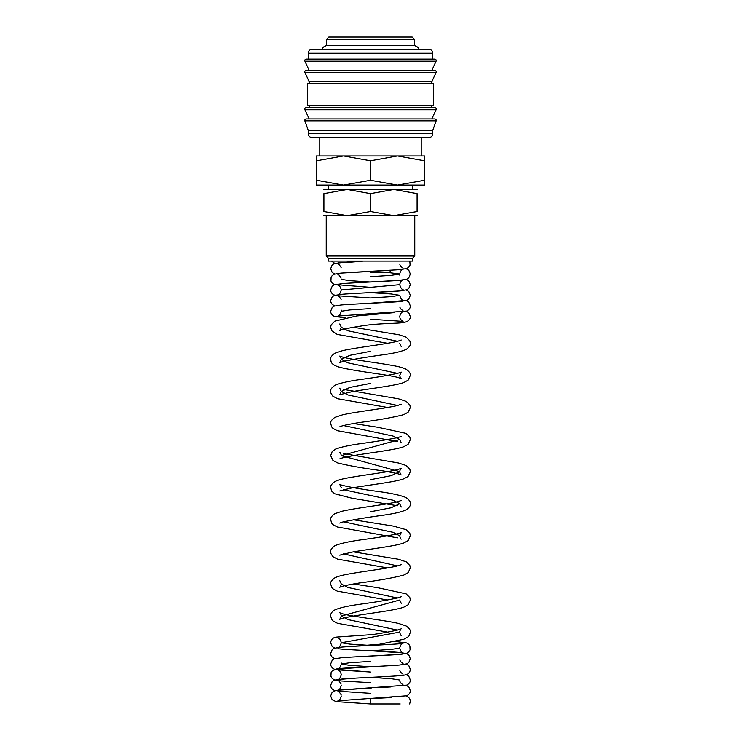 <?xml version="1.0" encoding="UTF-8"?>
<svg xmlns="http://www.w3.org/2000/svg" width="741" height="741" viewBox="0 0 741 741"><rect width="100%" height="100%" fill="white"/><g stroke="black" fill="none" stroke-linecap="round" stroke-linejoin="round"><path stroke-width="1.11" d="M370.5 703.95L400.159 703.95L370.5 703.95L370.241 698.643L391.202 697.54M304.792 120.413A1.473 1.473 0 0 1 306.265 118.94L434.735 118.94A1.473 1.473 0 0 1 436.143 120.839L304.857 120.839A1.473 1.473 0 0 1 304.792 120.413M304.792 109.131A1.473 1.473 0 0 1 306.265 107.667L434.735 107.667A1.473 1.473 0 0 1 436.069 109.751L304.931 109.751A1.473 1.473 0 0 1 304.792 109.131M304.792 71.868A1.473 1.473 0 0 1 306.265 70.395L434.735 70.395A1.473 1.473 0 0 1 436.069 72.488L304.931 72.488A1.473 1.473 0 0 1 304.792 71.868M432.781 53.232L432.781 59.113L370.5 59.113L434.735 59.113A1.473 1.473 0 0 1 436.069 61.207L304.931 61.207A1.473 1.473 0 0 1 306.265 59.113L370.5 59.113L308.219 59.113L308.219 53.232A3.927 3.927 0 0 1 312.146 49.314L428.854 49.314A3.927 3.927 0 0 1 432.781 53.232L308.219 53.232M432.781 133.649A3.927 3.927 0 0 1 428.854 137.576L312.146 137.576A3.927 3.927 0 0 1 308.219 133.649L432.781 133.649L432.781 130.221L308.219 130.221L308.219 133.649M370.5 83.631L307.487 83.631L307.487 105.704L433.513 105.704L433.513 83.631L370.5 83.631M436.069 72.488L431.799 81.677L309.201 81.677L309.201 83.631M326.364 39.505L328.819 37.05L412.181 37.05L414.636 39.505L326.364 39.505L326.364 45.627L414.636 45.627C419.721 47.535 417.794 48.795 418.313 49.314M424.445 185.083L397.472 185.083L370.5 180.258L343.528 185.083L316.555 180.258C316.555 186.713 316.555 186.713 316.555 180.248L316.555 160.778C316.555 154.332 316.555 154.332 316.555 160.788L343.528 155.962L370.5 160.778L397.472 155.962L424.445 160.778C424.445 154.332 424.445 154.332 424.445 160.788L424.445 180.258C424.445 186.713 424.445 186.713 424.445 180.248L397.472 185.083L316.555 185.083M424.445 155.962L316.555 155.962M417.081 189.446L393.795 189.446L417.081 193.605L417.081 211.491L393.795 215.65L370.5 211.491L347.205 215.65L323.919 211.491L323.919 193.605L347.205 189.446L370.5 193.605L393.795 189.446L323.919 189.446M417.081 215.65L323.919 215.65M370.5 258.229L328.458 258.229L328.458 261.073L412.542 261.073L412.542 258.229L370.5 258.229M414.756 215.65L414.756 256.015L326.244 256.015L328.458 258.229M390.118 270.326L390.118 272.429L370.5 272.429M417.081 193.614C417.081 188.038 417.081 188.038 417.081 193.614M323.919 193.614C323.919 188.038 323.919 188.038 323.919 193.614M417.081 211.481C417.081 217.057 417.081 217.057 417.081 211.481M323.919 211.481C323.919 217.057 323.919 217.057 323.919 211.481M370.5 193.605L370.5 211.491M370.5 160.778L370.5 180.258M436.069 61.207L431.799 70.395L370.5 70.395M436.069 109.751L431.799 118.94L370.5 118.94M387.812 272.429L399.705 274.013L391.146 275.346L370.481 276.671M341.295 279.329L349.854 280.663L370.537 281.997M403.058 289.462C401.872 289.629 400.761 288.027 399.705 284.655L341.295 289.972C340.239 293.343 339.128 294.946 337.942 294.788M370.444 292.63L391.137 293.955L399.705 295.288L391.146 296.622L370.472 297.947M370.472 308.589L349.835 309.923L341.295 311.248C340.239 314.629 339.128 316.231 337.942 316.064L406.772 311.053C409.217 309.673 410.403 307.96 410.329 305.931L408.8 302.161L406.225 300.614M406.225 311.248L408.8 312.804L410.329 316.564C410.403 318.602 409.217 320.307 406.772 321.687L404.725 322.252C399.556 323.734 380.096 322.993 363.173 325.697C349.733 327.754 341.934 329.365 339.767 330.542L341.295 327.253L347.909 330.755L397.454 341.277M370.5 351.317L349.845 355.328L341.295 359.339L347.909 362.84L397.454 373.362M370.491 383.412L349.845 387.423L341.295 391.433L347.909 394.934L397.454 405.447M343.546 425.538L393.091 436.06L399.705 439.561L341.295 455.604L399.705 471.647L391.155 475.657L370.491 479.677M343.546 489.718L393.091 500.231L399.705 503.741L391.155 507.752L370.5 511.762M343.546 521.803L393.091 532.325L399.705 535.826C400.233 538.059 400.742 539.161 401.233 539.115M343.546 553.888L397.454 565.892M353.466 551.869L398.538 559.27L406.272 561.854L409.838 565.513L410.329 567.912L408.134 572.673L403.771 575.072C393.332 577.841 378.614 580.472 359.589 582.954C348.075 584.816 341.471 586.242 339.767 587.243C340.258 587.289 340.767 586.196 341.295 583.964L347.909 587.465L397.454 597.987M401.233 603.294L399.705 600.006L341.295 616.049L347.909 619.55L397.445 630.072M401.233 635.38C400.742 635.426 400.233 634.324 399.705 632.092L341.295 642.771L349.863 644.105L370.546 645.439M370.556 650.755L403.058 652.914C401.872 653.071 400.761 651.469 399.705 648.097L391.146 649.422L370.481 650.755M370.481 661.398L349.845 662.723L341.295 664.056L349.854 665.381L370.528 666.715M370.463 677.348L391.146 678.682L399.705 680.016M406.225 695.975L408.8 697.522L409.884 699.152L410.329 701.292L409.625 703.95M371.713 687.926L336.006 690.343L332.2 692.205L330.671 695.975L332.2 699.736L336.025 701.607L370.556 703.95M406.225 685.332L408.8 686.888L410.329 690.649C410.403 692.687 409.217 694.391 406.772 695.771L337.942 700.782C339.128 700.949 340.239 699.347 341.295 695.975M403.067 675.199C400.964 676.153 358.913 677.691 342.851 678.913L334.33 680.173L332.2 681.563L330.671 685.332L330.931 687L332.2 689.102L334.775 690.649M406.225 674.69L408.8 676.246L410.329 680.016C410.403 682.044 409.217 683.748 406.772 685.129L337.942 690.149C339.128 690.306 340.239 688.704 341.295 685.332M384.486 666.002L336.553 668.966L332.2 670.929L331.116 672.55L330.931 676.357L332.2 678.46L334.228 679.812L341.24 680.97L370.556 682.665M403.011 684.814L400.538 682.832L399.862 681.266M406.225 664.056L408.8 665.603L410.329 669.373C410.125 671.513 409.227 673.078 407.633 674.069L404.41 675.107C398.26 676.19 374.261 677.089 355.976 678.089L337.942 679.506C339.091 679.701 340.202 678.098 341.295 674.69C340.638 671.865 339.517 670.262 337.933 669.873L370.454 672.031M403.067 653.914C400.816 654.933 355.476 656.517 340.916 657.804L334.228 658.934L332.2 660.287L330.671 664.056L330.931 665.714L332.2 667.817L334.228 669.169L370.519 672.031M403.039 674.18L400.538 672.189L399.862 670.633M337.933 648.597C340.036 649.561 382.087 651.098 398.149 652.321L406.67 653.571L408.8 654.97L410.329 658.73L408.8 662.5L406.772 663.853L399.76 665.01C384.894 666.279 340.119 667.863 337.942 668.864C339.128 669.03 340.239 667.428 341.295 664.056L341.138 662.797M399.705 648.097C400.362 645.272 401.483 643.66 403.067 643.281C400.798 644.29 355.467 645.883 340.916 647.162L334.228 648.292L332.2 649.644L330.671 653.414L330.958 655.164L332.2 657.184L334.775 658.73M403.039 663.547L400.538 661.556L399.862 659.99M395.222 641.465L406.67 642.938L408.8 644.327L409.884 645.957L410.069 649.764L408.8 651.858L406.772 653.219L399.76 654.377L348.094 657.267M399.705 632.092C400.121 630.063 400.631 628.97 401.214 628.813L399.519 629.48C393.934 631.026 384.912 632.721 372.454 634.574L336.257 637.103C332.941 637.612 331.07 639.502 330.671 642.771L332.2 646.541L334.775 648.097M353.466 583.964L377.771 587.696L406.114 593.856L409.838 597.598L410.329 600.006L408.134 604.767L403.771 607.166C395.027 610.371 370.972 613.048 354.022 615.956C345.584 617.475 340.841 618.605 339.767 619.337L341.295 616.049C340.86 613.993 340.351 612.9 339.776 612.77L342.499 613.743C352.985 616.818 384.505 620.134 398.538 623.45L406.105 625.941C409.338 628.34 410.746 630.387 410.329 632.092L409.208 635.63L408.134 636.852L403.771 639.251L379.577 644.235L351.734 646.411M337.942 647.588C339.1 647.791 340.212 646.18 341.295 642.771C340.628 639.946 339.517 638.344 337.933 637.955M401.214 596.727L398.964 597.57C389.942 599.71 376.91 601.942 359.839 604.258C348.214 605.842 339.897 607.722 334.895 609.899C331.866 611.696 330.458 613.743 330.671 616.049L331.792 619.578L332.95 620.884L337.59 623.329L387.506 632.092M401.224 564.633L398.501 565.615C389.247 568.328 362.905 571.32 347.622 574.229C342.101 575.201 337.859 576.396 334.895 577.813C331.662 580.203 330.254 582.25 330.671 583.964L331.792 587.493L332.95 588.799L337.229 591.114L387.534 600.006M399.705 535.826L401.214 532.547L398.964 533.39C390.942 535.363 379.031 537.42 363.238 539.559C349.947 541.31 340.499 543.357 334.895 545.719C331.662 548.118 330.254 550.165 330.671 551.869L330.884 553.462L332.866 556.63L337.581 559.159L387.534 567.912M353.466 519.784L393.369 526.091L406.114 529.676L409.838 533.427L410.329 535.826L408.134 540.587L403.771 542.986C394.666 546.339 368.564 549.137 351.743 552.175L339.767 555.157M401.214 500.462L398.501 501.435C388.025 504.501 356.495 507.817 342.462 511.142L334.728 513.717C331.681 515.968 330.329 517.996 330.671 519.784L331.792 523.313L332.95 524.619L337.229 526.944L397.454 537.846M341.295 487.698L339.786 484.419L341.647 485.133C349.502 487.133 361.534 489.236 377.762 491.431C391.053 493.173 400.501 495.229 406.105 497.591C409.338 499.98 410.746 502.028 410.329 503.741C410.69 505.529 409.338 507.548 406.281 509.799C401.715 511.883 394.175 513.67 383.662 515.143C366.313 517.524 352.623 519.83 342.601 522.062L339.776 523.063M401.196 436.292L401.214 436.282C400.251 437.57 380.124 440.978 363.238 443.294C350.373 445.017 341.101 446.98 335.441 449.185L332.237 451.491L330.671 455.604L332.95 460.448L337.581 462.884C348.094 465.598 362.701 468.182 381.402 470.646C392.925 472.508 399.529 473.934 401.233 474.935C400.742 474.981 400.233 473.879 399.705 471.647C400.14 469.59 400.649 468.497 401.224 468.368L397.945 469.498C388.617 472.073 364.581 474.879 349.465 477.621C343.027 478.686 338.165 480.001 334.886 481.548C331.662 483.938 330.254 485.985 330.671 487.698L331.783 491.227L334.719 493.747L352.049 498.23L397.454 505.76M401.233 507.02L399.705 503.741M343.546 453.585L398.538 463.005L406.105 465.496L409.838 469.248L410.329 471.647L408.05 476.491L403.771 478.806C394.351 482.289 366.341 485.207 349.826 488.356L339.767 490.977M353.466 423.519L377.771 427.251L406.114 433.411L409.838 437.153L410.329 439.561L408.134 444.322L403.771 446.721C395.027 449.935 370.972 452.603 354.022 455.511C345.584 457.03 340.841 458.16 339.767 458.892M401.214 404.197L398.501 405.17C388.025 408.235 356.504 411.551 342.462 414.867L334.895 417.368C331.662 419.758 330.254 421.814 330.671 423.519L331.792 427.048L332.95 428.354L337.229 430.678L397.454 441.58M401.233 442.849L399.705 439.561M343.546 389.405L398.538 398.825L406.272 401.409L409.838 405.068L410.329 407.476L408.134 412.228L403.771 414.627C393.332 417.396 378.614 420.027 359.598 422.509C348.075 424.371 341.471 425.797 339.767 426.807L339.776 426.797M401.214 340.017L398.501 340.99C388.025 344.056 356.504 347.372 342.462 350.697L334.728 353.281C331.644 355.615 330.291 357.634 330.671 359.339C331.273 361.562 330.31 363.692 337.229 366.499C351.049 371.065 390.97 374.761 399.288 377.919L401.233 378.67C400.742 378.716 400.233 377.614 399.705 375.381L401.214 372.102L398.964 372.945C390.942 374.918 379.031 376.974 363.238 379.114C349.947 380.865 340.499 382.921 334.895 385.283C331.662 387.673 330.254 389.72 330.671 391.424L330.884 393.017L332.866 396.185L337.581 398.714L387.534 407.467M353.466 327.253L399.427 334.867L406.105 337.146L409.838 340.888L410.329 343.296C410.736 345.028 409.384 347.047 406.281 349.354C401.715 351.447 394.175 353.225 383.662 354.698C366.313 357.079 352.623 359.385 342.601 361.617L339.767 362.627L341.295 359.339C340.86 357.282 340.351 356.189 339.776 356.06L342.499 357.032C351.743 359.746 378.086 362.738 393.369 365.656C398.899 366.619 403.15 367.814 406.105 369.231C409.338 371.63 410.746 373.677 410.329 375.381L408.134 380.142L403.771 382.541C394.666 385.894 368.564 388.692 351.743 391.73L339.767 394.712L341.295 391.433L339.786 388.145M393.953 312.646L356.699 315.953L334.886 321.103L331.162 324.845L330.671 327.253L331.783 330.782L337.229 334.404L387.534 343.296M401.233 346.584L399.705 343.296M403.067 301.115C400.807 302.124 355.458 303.717 340.916 304.996L334.228 306.126L332.2 307.478L330.671 311.248L330.931 312.915L332.2 315.018L334.228 316.37L345.797 317.88M370.546 319.223L403.058 321.381L400.538 319.39L399.862 317.824M403.067 290.472C400.964 291.435 358.913 292.973 342.851 294.196L334.33 295.446L332.2 296.845L330.671 300.614L330.931 302.272L332.2 304.375L334.775 305.931M403.011 310.729L400.538 308.747L399.862 307.182M406.225 289.972L408.8 291.528L410.329 295.288L408.8 299.058L406.772 300.411L367.869 303.402M362.858 303.653L347.575 304.495M399.705 284.655C400.372 281.821 401.483 280.218 403.067 279.829C400.974 280.793 358.913 282.33 342.851 283.553L334.33 284.813L332.2 286.202L330.671 289.972L330.931 291.639L332.2 293.742L334.775 295.288M403.011 300.096L403.048 300.105C401.872 300.272 400.761 298.669 399.705 295.288M406.225 279.329L408.8 280.885L410.329 284.655L408.8 288.416L406.772 289.768L399.76 290.926L348.779 293.788M391.998 270.215L340.916 273.086L334.228 274.207L332.2 275.569L331.116 277.19L330.931 280.996L332.2 283.099L334.228 284.451L370.519 287.313M406.225 268.696L408.8 270.243L410.329 274.013L408.8 277.782L406.772 279.135L399.76 280.293L348.779 283.145M363.303 261.073L334.228 263.574L332.2 264.926L330.671 268.696L332.2 272.456L334.775 274.013M399.862 275.272L399.705 274.013C400.362 271.187 401.483 269.576 403.067 269.196M409.81 261.073L410.069 265.037L408.8 267.14L406.772 268.492L399.76 269.65L348.094 272.549M399.862 264.63L400.557 266.232L403.058 268.186M334.775 263.37L331.598 261.073M363.201 261.073L337.942 262.87M308.219 130.221L304.857 120.839M309.201 118.94L304.931 109.751M309.201 105.704L309.201 107.667M309.201 81.677L304.931 72.488M309.201 70.395L304.931 61.207M328.578 185.083L328.578 189.446M326.244 215.65L326.244 256.015M319.797 137.576L319.797 155.962M322.687 49.314C323.206 48.795 321.279 47.535 326.364 45.627M370.463 693.317L337.933 691.149L339.091 691.723L341.138 694.715M376.808 687.676L390.989 686.916M337.933 680.516L339.091 681.09L341.138 684.073M390.563 665.659L394.231 665.427M339.786 580.685L341.295 583.964M339.795 452.334L339.776 452.325C340.351 452.455 340.86 453.548 341.295 455.604M339.786 323.974L341.295 327.253M403.067 311.748C401.502 312.118 400.381 313.721 399.705 316.564M341.138 309.997L341.295 311.248M370.454 297.956L337.933 295.789L339.091 296.363L341.138 299.355M337.933 285.155C339.517 285.535 340.638 287.147 341.295 289.972M337.933 274.513L339.091 275.087L341.138 278.079M337.933 263.879L339.091 264.444L341.138 267.436M421.203 137.576L421.203 155.962M412.542 258.229L414.756 256.015M412.422 185.083L412.422 189.446M414.636 39.505L414.636 45.627M431.799 81.677L431.799 83.631M431.799 105.704L431.799 107.667M432.781 130.221L436.143 120.839"/></g></svg>
